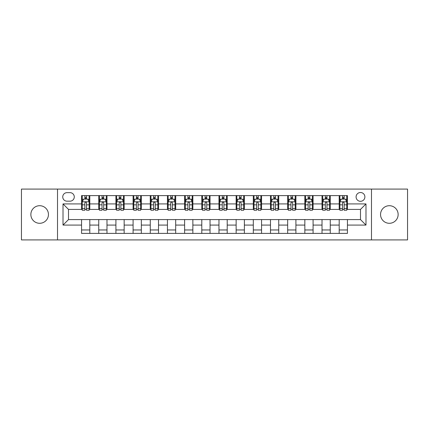 <?xml version="1.0" encoding="UTF-8"?>
<svg xmlns="http://www.w3.org/2000/svg" width="429" height="429" viewBox="0 0 429 429"><rect width="100%" height="100%" fill="white"/><g stroke="black" fill="none" stroke-linecap="round" stroke-linejoin="round"><path stroke-width="0.64" d="M389.344 205.706A8.794 8.794 0 0 0 380.55 214.5A8.794 8.794 0 0 0 389.344 223.294A8.794 8.794 0 0 0 398.139 214.5A8.794 8.794 0 0 0 389.344 205.706M39.656 205.706A8.794 8.794 0 0 0 30.861 214.5A8.794 8.794 0 0 0 39.656 223.294A8.794 8.794 0 0 0 48.45 214.5A8.794 8.794 0 0 0 39.656 205.706M360.489 192.514A4.397 4.397 0 0 0 356.091 196.911A4.397 4.397 0 0 0 360.489 201.308A4.397 4.397 0 0 0 364.886 196.911A4.397 4.397 0 0 0 360.489 192.514M371.482 239.918L407.55 239.918L407.55 189.082L371.482 189.082L371.482 239.918L57.518 239.918L57.518 189.082L21.45 189.082L21.45 239.918L57.518 239.918M66.999 201.174L70.024 201.174A4.258 4.258 0 0 0 74.281 196.911A4.258 4.258 0 0 0 70.024 192.653L66.999 192.653A4.258 4.258 0 0 0 62.741 196.911A4.258 4.258 0 0 0 66.999 201.174M371.482 189.082L57.518 189.082M81.564 225.08L63.015 225.08L63.015 203.92L81.564 203.92L81.564 209.416L68.511 209.416L68.511 219.584L81.564 219.584L81.564 233.392L347.436 233.392L347.436 219.584L360.489 219.584L360.489 209.416L347.436 209.416L347.436 203.92L365.985 203.92L365.985 225.08L347.436 225.08M347.436 203.92L347.436 195.608L81.564 195.608L81.564 203.92M339.194 195.608L339.194 209.416L339.881 209.416M342.492 209.416L344.138 209.416M346.75 209.416L347.436 209.416M339.194 209.416L329.574 209.416M322.018 195.608L322.018 209.416L322.705 209.416M325.316 209.416L326.962 209.416M322.018 209.416L312.398 209.416M304.842 195.608L304.842 209.416L305.528 209.416M308.14 209.416L309.786 209.416M304.842 209.416L295.222 209.416M287.666 195.608L287.666 209.416L288.352 209.416M290.964 209.416L292.616 209.416M287.666 209.416L278.051 209.416M270.49 195.608L270.49 209.416L271.176 209.416M273.788 209.416L275.439 209.416M270.49 209.416L260.875 209.416M253.314 195.608L253.314 209.416L254.006 209.416M256.612 209.416L258.263 209.416M253.314 209.416L243.699 209.416M236.143 195.608L236.143 209.416L236.829 209.416M239.441 209.416L241.087 209.416M236.143 209.416L226.523 209.416M218.967 195.608L218.967 209.416L219.653 209.416M222.265 209.416L223.911 209.416M218.967 209.416L209.347 209.416M201.791 195.608L201.791 209.416L202.477 209.416M205.089 209.416L206.735 209.416M201.791 209.416L192.171 209.416M184.615 195.608L184.615 209.416L185.301 209.416M187.913 209.416L189.559 209.416M184.615 209.416L174.994 209.416M167.439 195.608L167.439 209.416L168.125 209.416M170.737 209.416L172.388 209.416M167.439 209.416L157.824 209.416M150.263 195.608L150.263 209.416L150.949 209.416M153.561 209.416L155.212 209.416M150.263 209.416L140.648 209.416M133.092 195.608L133.092 209.416L133.778 209.416M136.384 209.416L138.036 209.416M133.092 209.416L123.472 209.416M115.916 195.608L115.916 209.416L116.602 209.416M119.214 209.416L120.86 209.416M115.916 209.416L106.295 209.416M98.74 195.608L98.74 209.416L99.426 209.416M102.038 209.416L103.684 209.416M98.74 209.416L89.119 209.416M81.564 209.416L82.25 209.416M84.862 209.416L86.508 209.416M81.564 219.584L89.806 219.584L89.806 233.392M347.436 219.584L89.806 219.584M89.806 195.608L89.806 209.416M81.564 199.04L82.25 199.04M84.862 199.04L86.508 199.04M89.119 199.04L89.806 199.04M81.564 229.96L89.806 229.96M98.74 219.584L98.74 233.392M106.982 195.608L106.982 209.416M98.74 199.04L99.426 199.04M102.038 199.04L103.684 199.04M106.295 199.04L106.982 199.04M106.982 219.584L106.982 233.392M98.74 229.96L106.982 229.96M115.916 219.584L115.916 233.392M124.158 219.584L124.158 233.392M115.916 229.96L124.158 229.96M124.158 195.608L124.158 209.416M115.916 199.04L116.602 199.04M119.214 199.04L120.86 199.04M123.472 199.04L124.158 199.04M133.092 219.584L133.092 233.392M141.334 219.584L141.334 233.392M133.092 229.96L141.334 229.96M141.334 195.608L141.334 209.416M133.092 199.04L133.778 199.04M136.384 199.04L138.036 199.04M140.648 199.04L141.334 199.04M150.263 219.584L150.263 233.392M158.51 219.584L158.51 233.392M150.263 229.96L158.51 229.96M158.51 195.608L158.51 209.416M150.263 199.04L150.949 199.04M153.561 199.04L155.212 199.04M157.824 199.04L158.51 199.04M167.439 219.584L167.439 233.392M175.686 219.584L175.686 233.392M167.439 229.96L175.686 229.96M175.686 195.608L175.686 209.416M167.439 199.04L168.125 199.04M170.737 199.04L172.388 199.04M174.994 199.04L175.686 199.04M184.615 219.584L184.615 233.392M192.857 219.584L192.857 233.392M184.615 229.96L192.857 229.96M192.857 195.608L192.857 209.416M184.615 199.04L185.301 199.04M187.913 199.04L189.559 199.04M192.171 199.04L192.857 199.04M201.791 219.584L201.791 233.392M210.033 219.584L210.033 233.392M201.791 229.96L210.033 229.96M210.033 195.608L210.033 209.416M201.791 199.04L202.477 199.04M205.089 199.04L206.735 199.04M209.347 199.04L210.033 199.04M218.967 219.584L218.967 233.392M227.209 219.584L227.209 233.392M218.967 229.96L227.209 229.96M227.209 195.608L227.209 209.416M218.967 199.04L219.653 199.04M222.265 199.04L223.911 199.04M226.523 199.04L227.209 199.04M236.143 219.584L236.143 233.392M244.385 219.584L244.385 233.392M236.143 229.96L244.385 229.96M244.385 195.608L244.385 209.416M236.143 199.04L236.829 199.04M239.441 199.04L241.087 199.04M243.699 199.04L244.385 199.04M253.314 219.584L253.314 233.392M261.561 219.584L261.561 233.392M253.314 229.96L261.561 229.96M261.561 195.608L261.561 209.416M253.314 199.04L254.006 199.04M256.612 199.04L258.263 199.04M260.875 199.04L261.561 199.04M270.49 219.584L270.49 233.392M278.737 219.584L278.737 233.392M270.49 229.96L278.737 229.96M278.737 195.608L278.737 209.416M270.49 199.04L271.176 199.04M273.788 199.04L275.439 199.04M278.051 199.04L278.737 199.04M287.666 219.584L287.666 233.392M295.908 219.584L295.908 233.392M287.666 229.96L295.908 229.96M295.908 195.608L295.908 209.416M287.666 199.04L288.352 199.04M290.964 199.04L292.616 199.04M295.222 199.04L295.908 199.04M304.842 219.584L304.842 233.392M313.084 219.584L313.084 233.392M304.842 229.96L313.084 229.96M313.084 195.608L313.084 209.416M304.842 199.04L305.528 199.04M308.14 199.04L309.786 199.04M312.398 199.04L313.084 199.04M322.018 219.584L322.018 233.392M330.26 219.584L330.26 233.392M322.018 229.96L330.26 229.96M330.26 195.608L330.26 209.416M322.018 199.04L322.705 199.04M325.316 199.04L326.962 199.04M329.574 199.04L330.26 199.04M339.194 219.584L339.194 233.392M339.194 229.96L347.436 229.96M339.194 199.04L339.881 199.04M342.492 199.04L344.138 199.04M346.75 199.04L347.436 199.04M68.511 209.416L63.015 203.92M68.511 219.584L63.015 225.08M365.985 203.92L360.489 209.416M365.985 225.08L360.489 219.584M86.508 197.394L84.862 197.394M89.119 208.515L86.508 208.515L86.508 210.242L89.119 210.242L89.119 201.861L87.747 199.11L83.623 199.11L82.25 201.861L82.25 210.242L84.862 210.242L84.862 208.515L82.25 208.515M82.25 201.861L82.25 195.608M89.119 201.861L89.119 195.608M84.862 199.11L84.862 195.608M86.508 195.608L86.508 199.11M86.508 208.515L86.508 202.89C85.961 201.828 85.414 201.828 84.862 202.89L84.862 208.515M103.684 197.394L102.038 197.394M106.295 208.515L103.684 208.515L103.684 210.242L106.295 210.242L106.295 201.861L104.923 199.11L100.799 199.11L99.426 201.861L99.426 210.242L102.038 210.242L102.038 208.515L99.426 208.515M99.426 201.861L99.426 195.608M106.295 201.861L106.295 195.608M102.038 199.11L102.038 195.608M103.684 195.608L103.684 199.11M103.684 208.515L103.684 202.89C103.137 201.828 102.585 201.828 102.038 202.89L102.038 208.515M120.86 197.394L119.214 197.394M123.472 208.515L120.86 208.515L120.86 210.242L123.472 210.242L123.472 201.861L122.099 199.11L117.975 199.11L116.602 201.861L116.602 210.242L119.214 210.242L119.214 208.515L116.602 208.515M116.602 201.861L116.602 195.608M123.472 201.861L123.472 195.608M119.214 199.11L119.214 195.608M120.86 195.608L120.86 199.11M120.86 208.515L120.86 202.89C120.313 201.828 119.761 201.828 119.214 202.89L119.214 208.515M138.036 197.394L136.384 197.394M140.648 208.515L138.036 208.515L138.036 210.242L140.648 210.242L140.648 201.861L139.275 199.11L135.151 199.11L133.778 201.861L133.778 210.242L136.384 210.242L136.384 208.515L133.778 208.515M133.778 201.861L133.778 195.608M140.648 201.861L140.648 195.608M136.384 199.11L136.384 195.608M138.036 195.608L138.036 199.11M138.036 208.515L138.036 202.89C137.489 201.828 136.937 201.828 136.384 202.89L136.384 208.515M155.212 197.394L153.561 197.394M157.824 208.515L155.212 208.515L155.212 210.242L157.824 210.242L157.824 201.861L156.446 199.11L152.327 199.11L150.949 201.861L150.949 210.242L153.561 210.242L153.561 208.515L150.949 208.515M150.949 201.861L150.949 195.608M157.824 201.861L157.824 195.608M153.561 199.11L153.561 195.608M155.212 195.608L155.212 199.11M155.212 208.515L155.212 202.89C154.66 201.828 154.113 201.828 153.561 202.89L153.561 208.515M172.388 197.394L170.737 197.394M174.994 208.515L172.388 208.515L172.388 210.242L174.994 210.242L174.994 201.861L173.622 199.11L169.503 199.11L168.125 201.861L168.125 210.242L170.737 210.242L170.737 208.515L168.125 208.515M168.125 201.861L168.125 195.608M174.994 201.861L174.994 195.608M170.737 199.11L170.737 195.608M172.388 195.608L172.388 199.11M172.388 208.515L172.388 202.89C171.836 201.828 171.289 201.828 170.737 202.89L170.737 208.515M189.559 197.394L187.913 197.394M192.171 208.515L189.559 208.515L189.559 210.242L192.171 210.242L192.171 201.861L190.798 199.11L186.674 199.11L185.301 201.861L185.301 210.242L187.913 210.242L187.913 208.515L185.301 208.515M185.301 201.861L185.301 195.608M192.171 201.861L192.171 195.608M187.913 199.11L187.913 195.608M189.559 195.608L189.559 199.11M189.559 208.515L189.559 202.89C189.012 201.828 188.465 201.828 187.913 202.89L187.913 208.515M206.735 197.394L205.089 197.394M209.347 208.515L206.735 208.515L206.735 210.242L209.347 210.242L209.347 201.861L207.974 199.11L203.85 199.11L202.477 201.861L202.477 210.242L205.089 210.242L205.089 208.515L202.477 208.515M202.477 201.861L202.477 195.608M209.347 201.861L209.347 195.608M205.089 199.11L205.089 195.608M206.735 195.608L206.735 199.11M206.735 208.515L206.735 202.89C206.188 201.828 205.636 201.828 205.089 202.89L205.089 208.515M223.911 197.394L222.265 197.394M226.523 208.515L223.911 208.515L223.911 210.242L226.523 210.242L226.523 201.861L225.15 199.11L221.026 199.11L219.653 201.861L219.653 210.242L222.265 210.242L222.265 208.515L219.653 208.515M219.653 201.861L219.653 195.608M226.523 201.861L226.523 195.608M222.265 199.11L222.265 195.608M223.911 195.608L223.911 199.11M223.911 208.515L223.911 202.89C223.364 201.828 222.812 201.828 222.265 202.89L222.265 208.515M241.087 197.394L239.441 197.394M243.699 208.515L241.087 208.515L241.087 210.242L243.699 210.242L243.699 201.861L242.326 199.11L238.202 199.11L236.829 201.861L236.829 210.242L239.441 210.242L239.441 208.515L236.829 208.515M236.829 201.861L236.829 195.608M243.699 201.861L243.699 195.608M239.441 199.11L239.441 195.608M241.087 195.608L241.087 199.11M241.087 208.515L241.087 202.89C240.54 201.828 239.988 201.828 239.441 202.89L239.441 208.515M258.263 197.394L256.612 197.394M260.875 208.515L258.263 208.515L258.263 210.242L260.875 210.242L260.875 201.861L259.497 199.11L255.378 199.11L254.006 201.861L254.006 210.242L256.612 210.242L256.612 208.515L254.006 208.515M254.006 201.861L254.006 195.608M260.875 201.861L260.875 195.608M256.612 199.11L256.612 195.608M258.263 195.608L258.263 199.11M258.263 208.515L258.263 202.89C257.716 201.828 257.164 201.828 256.612 202.89L256.612 208.515M275.439 197.394L273.788 197.394M278.051 208.515L275.439 208.515L275.439 210.242L278.051 210.242L278.051 201.861L276.673 199.11L272.554 199.11L271.176 201.861L271.176 210.242L273.788 210.242L273.788 208.515L271.176 208.515M271.176 201.861L271.176 195.608M278.051 201.861L278.051 195.608M273.788 199.11L273.788 195.608M275.439 195.608L275.439 199.11M275.439 208.515L275.439 202.89C274.887 201.828 274.34 201.828 273.788 202.89L273.788 208.515M292.616 197.394L290.964 197.394M295.222 208.515L292.616 208.515L292.616 210.242L295.222 210.242L295.222 201.861L293.849 199.11L289.725 199.11L288.352 201.861L288.352 210.242L290.964 210.242L290.964 208.515L288.352 208.515M288.352 201.861L288.352 195.608M295.222 201.861L295.222 195.608M290.964 199.11L290.964 195.608M292.616 195.608L292.616 199.11M292.616 208.515L292.616 202.89C292.063 201.828 291.516 201.828 290.964 202.89L290.964 208.515M309.786 197.394L308.14 197.394M312.398 208.515L309.786 208.515L309.786 210.242L312.398 210.242L312.398 201.861L311.025 199.11L306.901 199.11L305.528 201.861L305.528 210.242L308.14 210.242L308.14 208.515L305.528 208.515M305.528 201.861L305.528 195.608M312.398 201.861L312.398 195.608M308.14 199.11L308.14 195.608M309.786 195.608L309.786 199.11M309.786 208.515L309.786 202.89C309.239 201.828 308.692 201.828 308.14 202.89L308.14 208.515M326.962 197.394L325.316 197.394M329.574 208.515L326.962 208.515L326.962 210.242L329.574 210.242L329.574 201.861L328.201 199.11L324.077 199.11L322.705 201.861L322.705 210.242L325.316 210.242L325.316 208.515L322.705 208.515M322.705 201.861L322.705 195.608M329.574 201.861L329.574 195.608M325.316 199.11L325.316 195.608M326.962 195.608L326.962 199.11M326.962 208.515L326.962 202.89C326.415 201.828 325.863 201.828 325.316 202.89L325.316 208.515M344.138 197.394L342.492 197.394M346.75 208.515L344.138 208.515L344.138 210.242L346.75 210.242L346.75 201.861L345.377 199.11L341.253 199.11L339.881 201.861L339.881 210.242L342.492 210.242L342.492 208.515L339.881 208.515M339.881 201.861L339.881 195.608M346.75 201.861L346.75 195.608M342.492 199.11L342.492 195.608M344.138 195.608L344.138 199.11M344.138 208.515L344.138 202.89C343.591 201.828 343.039 201.828 342.492 202.89L342.492 208.515M98.74 225.08L89.806 225.08M98.74 203.92L89.806 203.92M115.916 203.92L106.982 203.92M115.916 225.08L106.982 225.08M133.092 203.92L124.158 203.92M133.092 225.08L124.158 225.08M150.263 203.92L141.334 203.92M150.263 225.08L141.334 225.08M167.439 203.92L158.51 203.92M167.439 225.08L158.51 225.08M184.615 203.92L175.686 203.92M184.615 225.08L175.686 225.08M201.791 203.92L192.857 203.92M201.791 225.08L192.857 225.08M218.967 203.92L210.033 203.92M218.967 225.08L210.033 225.08M236.143 203.92L227.209 203.92M236.143 225.08L227.209 225.08M253.314 203.92L244.385 203.92M253.314 225.08L244.385 225.08M270.49 203.92L261.561 203.92M270.49 225.08L261.561 225.08M287.666 203.92L278.737 203.92M287.666 225.08L278.737 225.08M304.842 203.92L295.908 203.92M304.842 225.08L295.908 225.08M322.018 203.92L313.084 203.92M322.018 225.08L313.084 225.08M339.194 203.92L330.26 203.92M339.194 225.08L330.26 225.08M89.087 201.791L82.282 201.791M82.25 199.276L83.542 199.276M87.827 199.276L89.119 199.276M84.862 204.837L82.25 204.837M89.119 204.837L86.508 204.837M86.508 198.268L84.862 198.268M106.263 201.791L99.458 201.791M99.426 199.276L100.718 199.276M105.003 199.276L106.295 199.276M102.038 204.837L99.426 204.837M106.295 204.837L103.684 204.837M103.684 198.268L102.038 198.268M123.439 201.791L116.634 201.791M116.602 199.276L117.895 199.276M122.179 199.276L123.472 199.276M119.214 204.837L116.602 204.837M123.472 204.837L120.86 204.837M120.86 198.268L119.214 198.268M140.61 201.791L133.81 201.791M133.778 199.276L135.065 199.276M139.355 199.276L140.648 199.276M136.384 204.837L133.778 204.837M140.648 204.837L138.036 204.837M138.036 198.268L136.384 198.268M157.786 201.791L150.987 201.791M150.949 199.276L152.241 199.276M156.531 199.276L157.824 199.276M153.561 204.837L150.949 204.837M157.824 204.837L155.212 204.837M155.212 198.268L153.561 198.268M174.962 201.791L168.163 201.791M168.125 199.276L169.417 199.276M173.707 199.276L174.994 199.276M170.737 204.837L168.125 204.837M174.994 204.837L172.388 204.837M172.388 198.268L170.737 198.268M192.138 201.791L185.339 201.791M185.301 199.276L186.594 199.276M190.878 199.276L192.171 199.276M187.913 204.837L185.301 204.837M192.171 204.837L189.559 204.837M189.559 198.268L187.913 198.268M209.314 201.791L202.509 201.791M202.477 199.276L203.77 199.276M208.054 199.276L209.347 199.276M205.089 204.837L202.477 204.837M209.347 204.837L206.735 204.837M206.735 198.268L205.089 198.268M226.491 201.791L219.686 201.791M219.653 199.276L220.946 199.276M225.23 199.276L226.523 199.276M222.265 204.837L219.653 204.837M226.523 204.837L223.911 204.837M223.911 198.268L222.265 198.268M243.661 201.791L236.862 201.791M236.829 199.276L238.122 199.276M242.406 199.276L243.699 199.276M239.441 204.837L236.829 204.837M243.699 204.837L241.087 204.837M241.087 198.268L239.441 198.268M260.837 201.791L254.038 201.791M254.006 199.276L255.293 199.276M259.583 199.276L260.875 199.276M256.612 204.837L254.006 204.837M260.875 204.837L258.263 204.837M258.263 198.268L256.612 198.268M278.013 201.791L271.214 201.791M271.176 199.276L272.469 199.276M276.759 199.276L278.051 199.276M273.788 204.837L271.176 204.837M278.051 204.837L275.439 204.837M275.439 198.268L273.788 198.268M295.19 201.791L288.39 201.791M288.352 199.276L289.645 199.276M293.935 199.276L295.222 199.276M290.964 204.837L288.352 204.837M295.222 204.837L292.616 204.837M292.616 198.268L290.964 198.268M312.366 201.791L305.561 201.791M305.528 199.276L306.821 199.276M311.105 199.276L312.398 199.276M308.14 204.837L305.528 204.837M312.398 204.837L309.786 204.837M309.786 198.268L308.14 198.268M329.542 201.791L322.737 201.791M322.705 199.276L323.997 199.276M328.282 199.276L329.574 199.276M325.316 204.837L322.705 204.837M329.574 204.837L326.962 204.837M326.962 198.268L325.316 198.268M346.718 201.791L339.913 201.791M339.881 199.276L341.173 199.276M345.458 199.276L346.75 199.276M342.492 204.837L339.881 204.837M346.75 204.837L344.138 204.837M344.138 198.268L342.492 198.268"/></g></svg>
